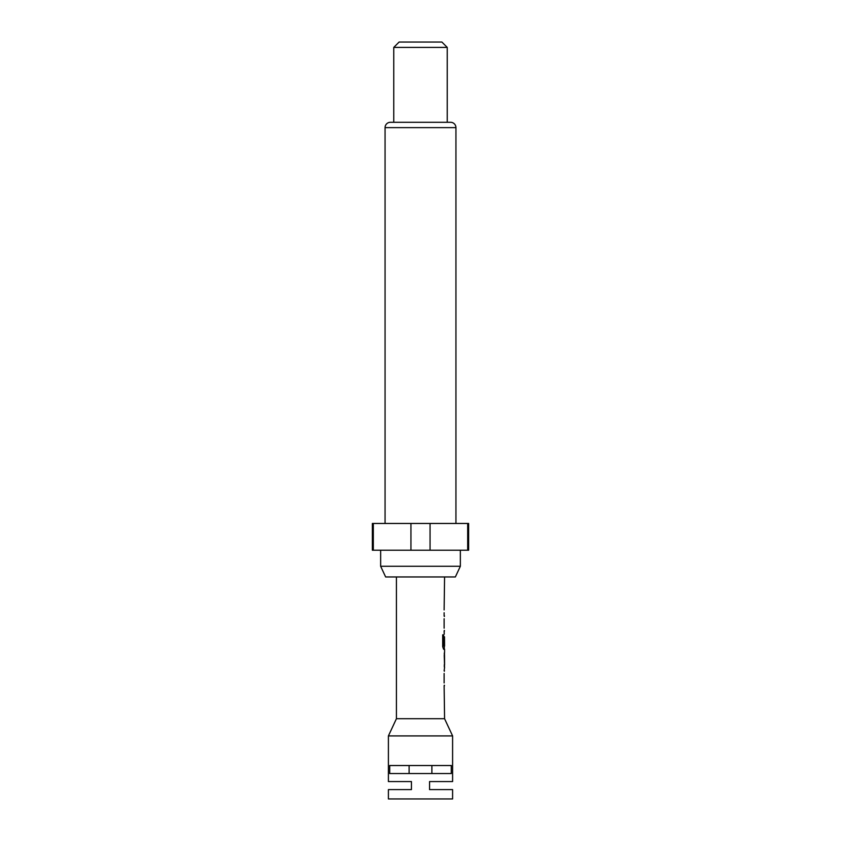 <?xml version="1.0" encoding="UTF-8"?>
<svg xmlns="http://www.w3.org/2000/svg" width="841" height="841" viewBox="0 0 841 841"><rect width="100%" height="100%" fill="white"/><g stroke="black" fill="none" stroke-linecap="round" stroke-linejoin="round"><path stroke-width="1.26" d="M396.426 718.708L444.574 718.708L452.595 735.917L388.405 735.917L396.426 718.708L396.426 576.958M388.405 781.562L411.438 781.562L411.438 789.594L388.405 789.594L411.438 789.594L411.438 781.562L388.405 781.562L388.405 735.917M389.709 765.52L389.709 773.541L451.291 773.541L451.291 765.52L389.709 765.52M388.405 789.594L388.405 798.95L452.595 798.95L452.595 789.594L429.562 789.594L452.595 789.594M452.595 781.562L429.562 781.562L429.562 789.594L429.562 781.562L452.595 781.562L452.595 735.917M409.115 773.541L409.115 765.52L431.885 765.52L431.885 773.541L409.115 773.541M455.359 576.958L385.641 576.958L380.647 566.266L460.353 566.266L455.359 576.958M380.647 550.214L380.647 566.266M460.353 550.214L460.353 566.266M455.938 523.47L455.938 127.632A5.351 5.351 0 0 0 450.587 122.292L390.413 122.292A5.351 5.351 0 0 0 385.062 127.632L385.062 523.47M393.756 47.401L399.107 42.05L441.893 42.05L447.244 47.401L393.756 47.401L393.756 122.292M447.244 47.401L447.244 122.292M467.68 523.47L468.647 523.47L468.647 550.214L467.68 550.214L467.68 523.47L372.353 523.47L372.353 550.214L410.944 550.214L410.944 523.47M444.574 718.708L444.132 685.751M444.132 682.945L444.132 673.483M444.132 670.676L444.574 667.491M444.49 652.427L444.49 667.491M444.574 652.427L444.574 649.241L443.575 649.241L444.3 649.241L444.3 646.13M443.627 645.941L443.627 634.829L442.692 634.829L442.692 646.624L443.575 649.241M443.68 646.13L444.574 646.13L444.5 636.858M444.3 636.669L444.132 644.837M444.227 634.167L444.132 630.992M444.132 628.174L444.132 618.724M444.132 615.917L444.132 612.732M444.132 609.925L444.574 576.958M444.3 616.495L444.49 615.917M444.49 630.992L444.3 630.414M444.49 649.241L444.3 648.663M444.5 655.423L444.574 664.684L444.521 655.234M444.3 671.255L444.49 670.676M444.49 685.751L444.3 685.173M430.056 523.47L430.056 550.214L410.944 550.214M373.32 523.47L373.32 550.214M430.056 550.214L467.68 550.214M443.375 645.941L443.375 634.829L442.692 634.829M444.5 664.495L444.237 655.423M455.938 127.632L385.062 127.632M444.3 666.945L444.3 664.684M444.3 655.234L444.3 652.973"/></g></svg>

